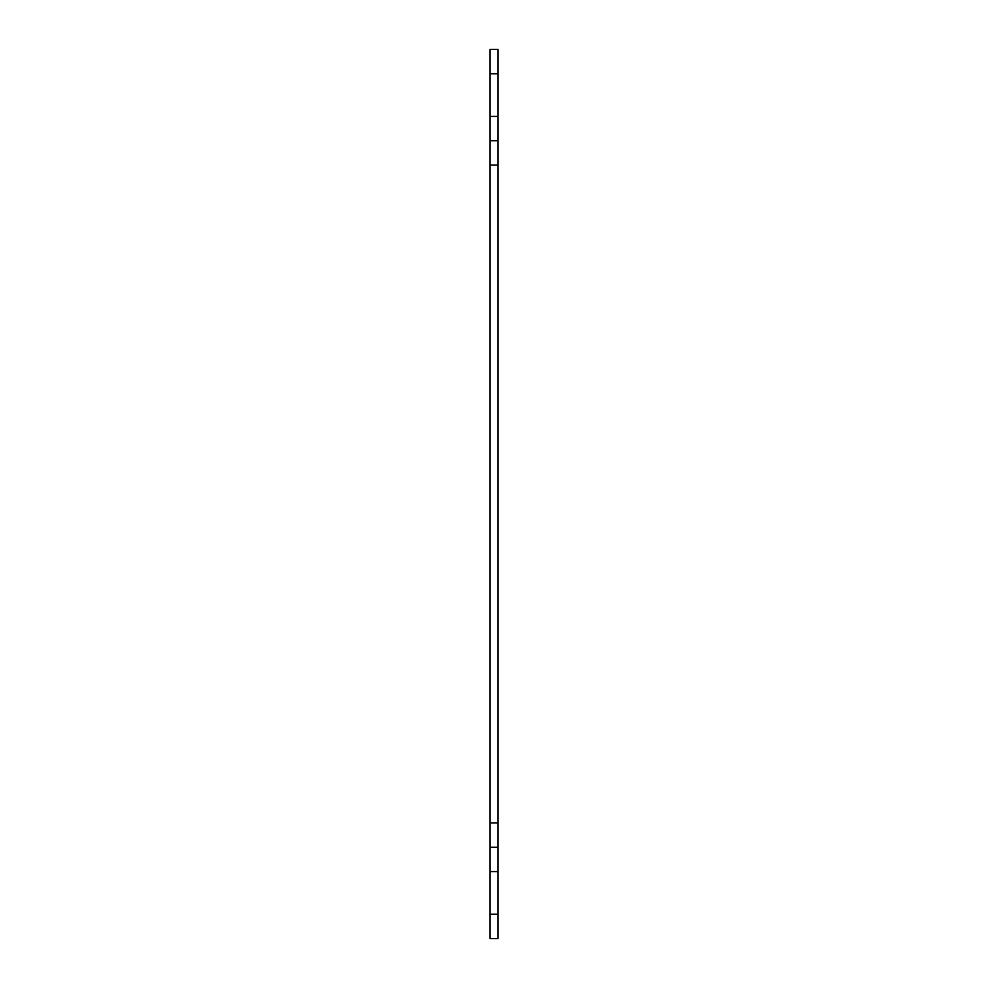 <?xml version="1.0" encoding="UTF-8"?>
<svg xmlns="http://www.w3.org/2000/svg" width="988" height="988" viewBox="0 0 988 988"><rect width="100%" height="100%" fill="white"/><g stroke="black" fill="none" stroke-linecap="round" stroke-linejoin="round"><path stroke-width="1.48" d="M497.952 165.119L490.048 165.119L490.048 140.753L497.952 140.753L497.952 847.247L490.048 847.247L490.048 822.88L497.952 822.88M490.048 140.753L490.048 116.399L497.952 116.399L497.952 140.753M490.048 73.767L490.048 49.4L497.952 49.4L497.952 73.767L490.048 73.767L490.048 116.399M497.952 116.399L497.952 73.767M497.952 847.247L497.952 871.601L490.048 871.601L490.048 847.247M490.048 914.233L497.952 914.233L497.952 938.6L490.048 938.6L490.048 871.601M497.952 914.233L497.952 871.601M490.048 165.119L490.048 822.88"/></g></svg>
